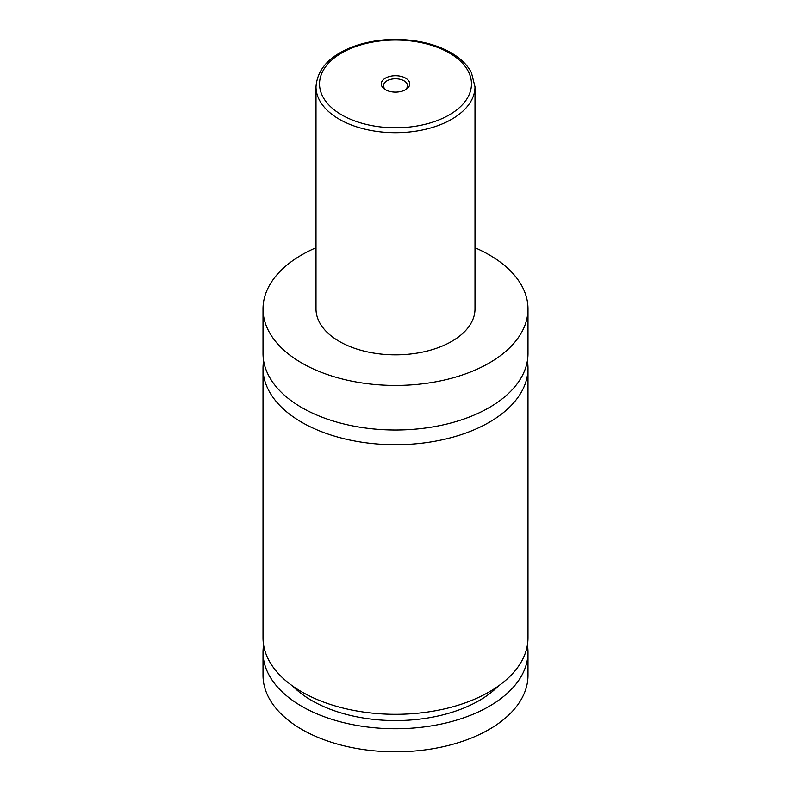 <?xml version="1.0" encoding="UTF-8"?>
<svg xmlns="http://www.w3.org/2000/svg" width="791" height="791" viewBox="0 0 791 791"><rect width="100%" height="100%" fill="white"/><g stroke="black" fill="none" stroke-linecap="round" stroke-linejoin="round"><path stroke-width="1.19" d="M474.995 247.741A132.493 76.5 180 0 1 489.194 254.85A132.493 76.5 180 0 1 527.993 308.935L527.993 353.508A132.493 76.5 180 0 1 446.203 424.184A132.493 76.5 180 0 1 301.806 407.602A132.493 76.5 180 0 1 263.007 353.508L263.007 308.935A132.493 76.5 180 0 1 316.005 247.741M527.379 360.864A132.493 76.5 180 0 1 527.993 368.22A132.493 76.5 180 0 1 446.203 438.896A132.493 76.5 180 0 1 301.806 422.315A132.493 76.5 180 0 1 263.007 368.22A132.493 76.5 180 0 1 263.621 360.864M385.444 89.719A14.218 8.207 0 0 0 405.556 89.719A14.218 8.207 0 0 0 405.556 78.111A14.218 8.207 0 0 0 385.444 78.111A14.218 8.207 0 0 0 385.444 89.719L385.444 89.719M404.705 90.174A12.013 6.931 0 0 0 407.513 85.715A12.013 6.931 0 0 0 403.993 80.811A12.013 6.931 0 0 0 390.902 79.308A12.013 6.931 0 0 0 383.487 85.715A12.013 6.931 0 0 0 386.295 90.174M474.995 86.802L474.995 308.935A79.496 45.898 180 0 1 425.924 351.342A79.496 45.898 180 0 1 339.29 341.396A79.496 45.898 180 0 1 316.005 308.935L316.005 86.802A79.496 45.898 180 0 0 339.29 119.253A79.496 45.898 180 0 0 425.924 129.2A79.496 45.898 180 0 0 474.995 86.802L471.426 72.624C467.313 64.862 460.5 58.227 450.979 52.73C442.535 47.885 432.766 44.316 421.692 42.022C399.781 37.76 378.563 38.739 358.026 44.939C331.449 53.788 317.438 67.739 316.005 86.802M527.993 308.935A132.493 76.5 180 0 1 446.203 379.611A132.493 76.5 180 0 1 301.806 363.029A132.493 76.5 180 0 1 263.007 308.935M527.993 368.22L527.993 637.823A132.493 76.5 180 0 1 446.203 708.489A132.493 76.5 180 0 1 301.806 691.907A132.493 76.5 180 0 1 263.007 637.823L263.007 368.22M498.419 685.995A118.363 68.333 180 0 1 395.5 720.581A118.363 68.333 180 0 1 292.581 685.995M527.409 645.031A132.493 76.5 180 0 1 527.993 652.239L527.993 675.326A132.493 76.5 180 0 1 446.203 745.992A132.493 76.5 180 0 1 301.806 729.411A132.493 76.5 180 0 1 263.007 675.326L263.007 652.239A132.493 76.5 180 0 1 263.591 645.031M527.993 652.239A132.493 76.5 180 0 1 446.203 722.915A132.493 76.5 180 0 1 301.806 706.333A132.493 76.5 180 0 1 263.007 652.239M341.781 114.932A75.966 43.861 0 0 0 449.219 114.932A75.966 43.861 0 0 0 449.219 52.908A75.966 43.861 0 0 0 341.781 52.908A75.966 43.861 0 0 0 341.781 114.932"/></g></svg>
